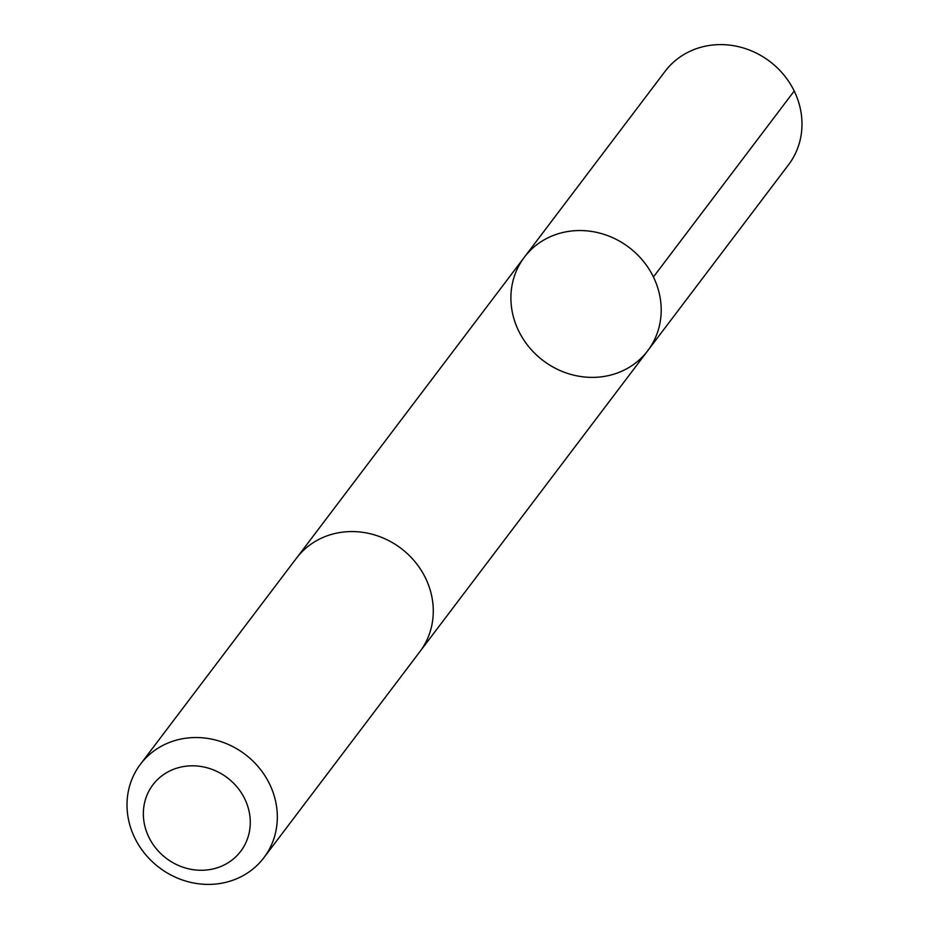 <?xml version="1.0" encoding="UTF-8"?>
<svg xmlns="http://www.w3.org/2000/svg" width="929" height="929" viewBox="0 0 929 929"><rect width="100%" height="100%" fill="white"/><g stroke="black" fill="none" stroke-linecap="round" stroke-linejoin="round"><path stroke-width="1.39" d="M563.322 232.389A77.409 71.045 37.1 0 1 646.538 265.415A77.409 71.045 37.1 0 1 647.757 350.697A77.409 71.045 37.1 0 1 543.163 360.603A77.409 71.045 37.1 0 1 524.339 257.24A77.409 71.045 37.1 0 1 563.322 232.389A77.409 71.045 37.1 0 1 646.538 265.415A77.409 71.045 37.1 0 1 647.757 350.697L788.547 164.77A77.409 71.045 -142.9 0 0 787.327 79.476A77.409 71.045 -142.9 0 0 704.112 46.45A77.409 71.045 -142.9 0 0 665.118 71.301L524.339 257.24A77.409 71.045 37.1 0 1 563.322 232.389M263.882 857.699L419.838 651.728A77.409 71.045 -142.9 0 0 401.003 548.354A77.409 71.045 -142.9 0 0 296.397 558.259L140.453 764.23A77.409 71.045 -142.9 0 0 141.672 849.524A77.409 71.045 -142.9 0 0 224.888 882.55A77.409 71.045 -142.9 0 0 263.882 857.699A77.409 71.045 -142.9 0 0 245.059 754.325A77.409 71.045 -142.9 0 0 140.453 764.23M212.973 868.963A55.066 50.538 -142.9 0 0 232.854 782.497A55.066 50.538 -142.9 0 0 144.599 802.656A55.066 50.538 -142.9 0 0 212.973 868.963M653.424 276.97L794.202 91.03M420.802 650.428L647.757 350.697M297.396 556.982L524.339 257.24"/></g></svg>
